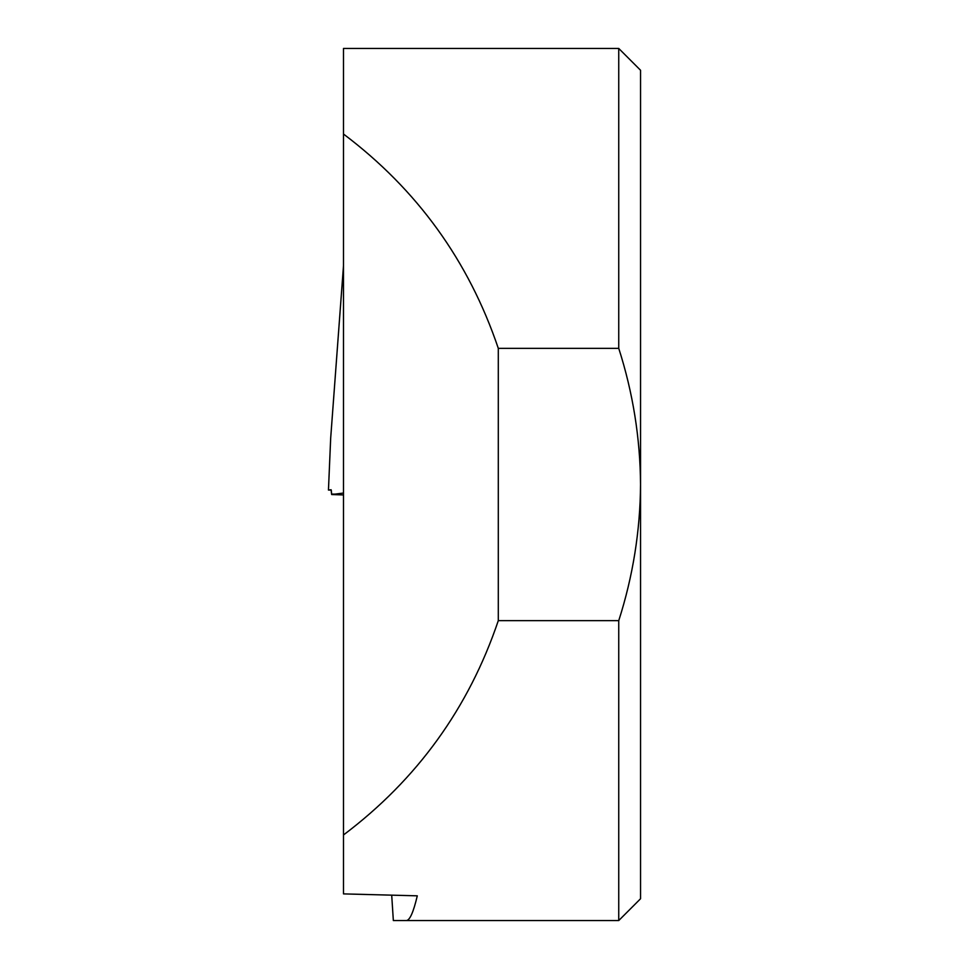 <?xml version="1.0" encoding="UTF-8"?>
<svg xmlns="http://www.w3.org/2000/svg" width="969" height="969" viewBox="0 0 969 969"><rect width="100%" height="100%" fill="white"/><g stroke="black" fill="none" stroke-linecap="round" stroke-linejoin="round"><path stroke-width="1.45" d="M418.753 48.45L618.743 48.45L618.743 348.343L498.296 348.343L498.296 620.657C468.754 708.024 417.154 779.464 343.498 834.963L343.498 893.89L417.288 895.828C413.436 912.217 409.778 920.453 406.302 920.55L618.743 920.55L618.743 620.657L498.296 620.657M391.706 895.174L393.341 920.55L406.302 920.55M498.296 348.343C468.754 260.976 417.154 189.549 343.498 134.037L343.498 48.45L612.202 48.45L343.498 48.45M343.498 134.037L343.498 834.963M618.743 620.657C632.939 576.385 640.206 531 640.545 484.5C640.206 438.012 632.939 392.627 618.743 348.343M618.743 920.55L640.545 898.747L640.545 70.252L618.743 48.45M343.498 265.651L330.671 438.291L328.455 490.06L331.059 489.733L331.664 494.541L343.498 493.051M331.664 494.541L343.498 494.941M330.671 438.315L328.455 490.06L331.265 490.06L331.652 494.105L335.104 494.105M409.39 48.45L612.202 48.45"/></g></svg>
